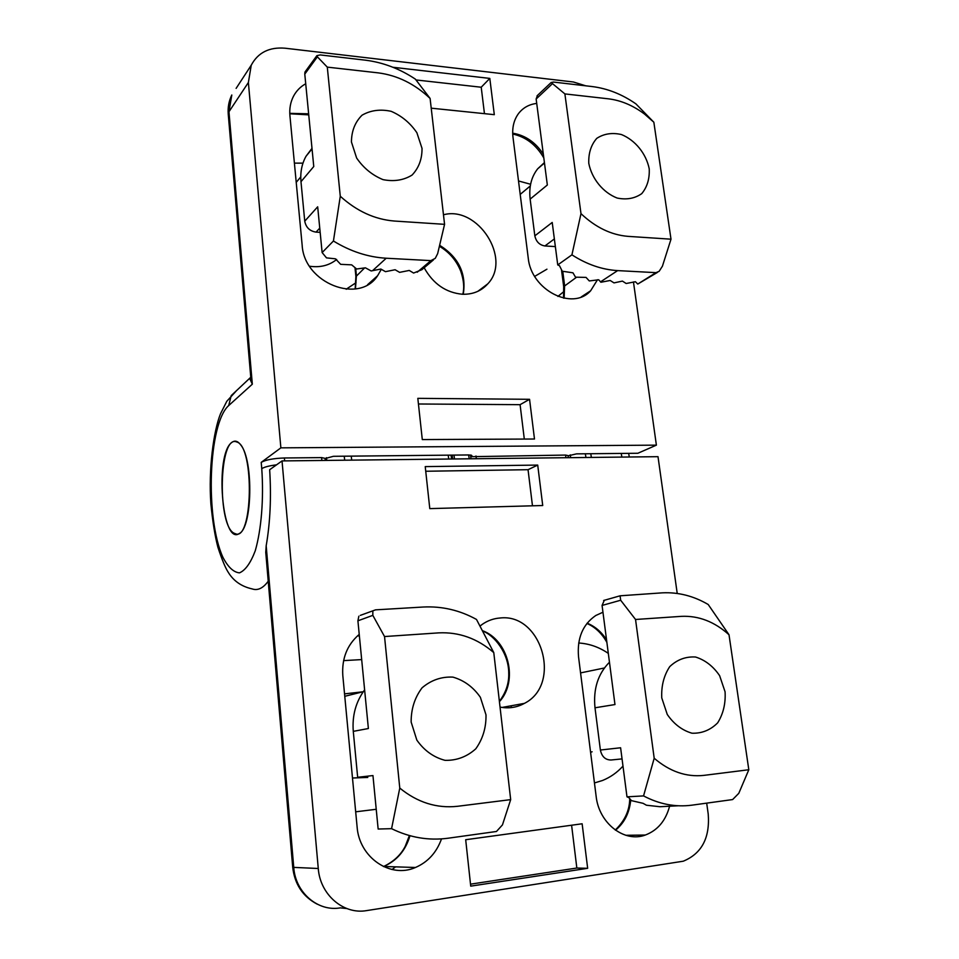 <?xml version="1.0" encoding="UTF-8"?>
<svg xmlns="http://www.w3.org/2000/svg" width="959" height="959" viewBox="0 0 959 959"><rect width="100%" height="100%" fill="white"/><g stroke="black" fill="none" stroke-linecap="round" stroke-linejoin="round"><path stroke-width="1.44" d="M534.69 276.384L546.942 269.191M588.778 163.33C591.823 178.818 603.079 192.567 617.14 198.045C626.575 199.975 634.774 198.513 641.751 193.634C647.229 187.005 649.711 178.722 649.219 168.76C646.138 153.632 635.266 140.194 621.468 134.548C612.142 132.426 603.906 133.697 596.762 138.36C591.068 144.881 588.406 153.2 588.778 163.33M557.874 296.427L564.048 291.428M530.603 184.26L518.507 180.963M655.956 272.656L659.133 271.337L662.417 266.206L671 239.187L627.989 236.358C611.231 234.967 595.563 227.403 580.986 213.653L571.924 254.842C586.8 264.42 602.048 269.671 617.644 270.606L655.956 272.656L637.771 284.056L635.421 281.742L626.143 283.492L622.427 281.095L614 282.893L610.188 280.484L600.873 282.246L598.716 279.776L589.294 280.939L586.033 277.403L575.52 277.175L572.967 272.812L562.262 271.229L559.469 265.691L557.742 264.936L552.216 222.452L534.834 235.83C536.117 241.68 539.485 245.06 544.928 245.96L555.357 246.595M564.887 93.91L608.641 98.849C621.06 100.407 632.976 105.442 644.388 113.953L653.846 122.225L635.877 103.848C622.019 94.234 607.443 88.468 592.159 86.562L553.499 82.066L551.161 82.51L564.887 93.91L580.986 213.653M653.846 122.225L671 239.187M552.12 83.972L536.141 98.993L547.337 185.003L530.147 199.112L534.834 235.83M530.147 199.112C528.793 187.053 531.31 176.947 537.699 168.784L544.424 162.586M571.924 254.842L557.742 264.936M536.141 98.993L537.508 95.397M657.502 272.356L637.771 284.056M309.553 266.23C320.126 267.753 329.165 265.499 336.669 259.469M422.02 148.357L416.877 132.726C410.26 122.992 401.701 115.871 391.188 111.328C380.363 108.966 370.642 110.249 362.034 115.2C355.034 122.165 351.497 131.107 351.45 142.028L356.64 158.043C363.473 168.005 372.26 175.197 383.013 179.633C393.981 181.778 403.667 180.256 412.07 175.065C418.807 167.969 422.128 159.074 422.02 148.357M302.972 163.15L294.401 163.138M346.163 289.222L356.053 282.677M320.162 232.366L316.038 232.114C309.733 231.119 305.969 227.463 304.746 221.169L300.982 181.695L313.761 166.518L304.782 74.107L317.381 56.833L327.295 67.13L378.361 72.884C397.506 75.401 414.756 83.912 430.1 98.441L415.379 79.141C399.675 68.7 382.953 62.371 365.199 60.153L320.21 54.927L316.866 55.67L305.37 71.469M317.381 56.833L316.866 55.67M304.746 221.169L317.681 206.808L322.128 252.565L333.432 241.009C350.407 251.414 368.004 257.156 386.225 258.235L430.891 260.62L435.266 258.355L437.652 253.655L444.568 224.334L430.1 98.441M444.568 224.334L394.341 221.038C374.753 219.443 356.736 211.172 340.277 196.247L327.295 67.13M300.982 181.695C300.155 172.26 301.845 163.773 306.041 156.233L311.999 148.333M340.277 196.247L333.432 241.009M422.068 269.611L413.617 273.051L409.241 270.45L399.603 272.356L395.108 269.743L385.458 271.661L380.855 269.035L371.181 270.953L365.391 267.813L356.64 269L351.677 264.852L340.673 264.336L335.446 258.81L326.492 257.875L322.128 252.565M304.782 74.107L304.974 72.021M590.576 752.252L592.111 751.784M661.758 697.912L667.272 714.467C673.901 724.105 682.149 730.35 691.99 733.215C701.892 733.539 710.451 730.075 717.668 722.846C723.278 713.844 725.747 703.498 725.076 691.811L719.622 675.663C713.196 666.241 705.165 660.032 695.539 657.011C685.745 656.424 677.138 659.624 669.742 666.625C663.868 675.532 661.207 685.961 661.758 697.912M594.448 782.952L602.468 780.506C610.272 777.365 617.105 772.57 622.99 766.121M608.318 653.391C599.087 647.085 589.21 643.633 578.685 643.01M518.939 704.362L518.867 705.872M643.549 795.91C659.289 804.205 675.34 807.298 691.691 805.2L732.628 799.566L738.79 793.321L748.811 769.741L703.798 775.387C686.236 777.246 669.694 771.527 654.194 758.245L643.549 795.91L626.982 796.833L620.605 747.768L600.382 750.022C601.808 756.651 605.381 759.984 611.099 759.996L622.055 758.905M635.541 619.478L681.429 616.349C698.655 615.57 714.515 621.708 729.008 634.75L708.21 604.506C693.597 595.947 678.289 592.051 662.285 592.842L620.089 595.803L620.665 600.238L635.541 619.478L654.194 758.245M729.008 634.75L748.811 769.741M620.665 600.238L602.072 605.441L614.971 704.553L595 707.79L600.382 750.022M595 707.79C593.13 689.03 597.96 673.841 609.468 662.213M678.241 805.776L659.912 806.723L646.426 805.224L643.093 803.33L631.454 800.645L628.84 797.624L626.982 796.833M602.072 605.441L604.362 600.202M362.898 691.799L344.533 693.872M352.492 778.013L367.788 777.437M485.997 714.839L480.363 697.277C473.243 687.064 464.096 680.339 452.912 677.114C441.416 676.551 431.142 680.111 422.068 687.819C414.72 697.589 411.075 709.001 411.147 722.055L416.841 740.108C424.202 750.573 433.612 757.322 445.072 760.355C456.724 760.607 466.973 756.747 475.808 748.787C482.845 738.898 486.237 727.593 485.997 714.839M361.675 659.588L343.598 660.631M355.681 811.817L376.228 809.288M391.572 828.672C409.733 837.567 428.469 840.767 447.781 838.262L496.474 831.477L502.456 824.896L510.679 799.626L457.455 806.303C436.669 808.545 417.441 802.467 399.771 788.082L391.572 828.672L378.146 829.032L372.955 775.567L357.659 777.281L353.284 731.357L368.376 728.528L357.911 620.809L372.823 615.354L384.535 636.548L438.754 632.868C459.049 631.909 477.39 638.49 493.777 652.599L476.491 619.442C459.793 610.224 442.039 606.076 423.243 607.023L375.532 609.852L360.32 615.378M372.823 615.354L372.847 610.979M510.679 799.626L493.777 652.599M399.771 788.082L384.535 636.548M353.284 731.357C352.049 715.666 355.837 701.832 364.624 689.857M357.911 620.809L358.846 616.193M325.101 458.546L333.42 456.304L468.999 454.95L471.864 455.561L470.689 456.448M585.721 85.807L573.434 81.995L285.015 48.202C269.251 46.919 257.995 52.577 251.246 65.2L248.381 82.498L280.867 447.853L656.388 445.144L637.879 453.259L576.479 453.871L568.1 455.849M280.867 447.853L261.22 462.37L261.759 468.663C263.869 498.86 261.399 529.38 255.25 550.802C250.611 563.029 245.348 570.389 239.474 572.859C233.564 572.307 228.062 567.153 222.968 557.419C205.034 518.411 208.259 423.578 228.698 405.561L252.325 384.187L249.724 378.589L250.755 377.127M325.281 460.428L325.077 458.354L321.589 457.599L284.379 457.982C273.435 458.366 265.715 459.817 261.22 462.37M470.725 456.688L565.582 455.069L565.918 457.719M568.339 457.683L568.076 455.609L565.582 455.069M471.217 455.129L471.36 456.088M250.719 376.695L252.325 384.187L228.961 111.759L228.254 114.373M417.824 398.345L529.56 399.304L534.487 439.018L422.296 439.57L417.824 398.345M392.878 67.262L489.809 78.41L494.305 114.672L431.226 108.175M305.717 83.757C300.443 86.694 296.379 90.829 293.526 96.188C290.493 102.038 289.294 108.571 289.93 115.775L302.157 245.204C304.075 283.241 359.169 304.674 377.63 275.701L381.286 269.347M536.716 103.428C529.128 104.327 523.063 107.708 518.519 113.558C513.784 120.043 511.938 127.943 512.993 137.257L528.217 257.899C530.998 289.954 572.559 311.303 590.636 290.781L597.493 279.74M424.166 267.765C433.204 283.912 446.007 292.747 462.562 294.257C472.919 294.509 481.334 291.033 487.783 283.84C511.986 258.81 477.834 205.394 443.478 214.78M633.455 281.934L656.388 445.144M529.56 399.304L520.09 404.674L524.309 439.078M418.436 403.991L520.09 404.674M489.809 78.41L481.214 87.233L484.451 113.665M415.99 79.945L481.214 87.233M231.73 442.519C214.684 454.41 221.877 545.779 239.175 533.576C252.277 528.109 253.679 460.752 240.913 445.144C237.856 440.948 234.799 440.073 231.73 442.519M570.233 454.878L570.665 457.659M585.338 453.787L585.937 457.491M453.979 455.093L454.518 458.977M470.485 455.01L471.013 458.786M235.027 533.564L234.991 533.552C216.938 528.601 218.64 433.528 236.753 441.991C254.758 446.283 252.78 542.998 235.027 533.564M344.233 456.196L344.725 460.212L344.197 456.196M677.222 593.453L658.006 456.676L282.03 460.919L269.659 469.73C271.385 497.098 270.222 522.451 266.182 545.779L265.751 552.336L292.723 867.32M537.711 465.079L542.722 505.525L429.788 508.618L425.233 466.613L537.711 465.079L528.049 469.694L532.473 505.801M587.663 868.315L470.725 886.14L465.69 839.724L582.137 823.781L587.663 868.315L576.838 868.027L470.509 884.162M602.959 612.226L595.791 615.498C582.724 624.465 576.97 638.226 578.529 656.759L596.126 796.222C598.895 823.194 624.285 842.997 645.299 835.049C657.538 830.41 665.618 820.868 669.538 806.435M359.229 634.402L358.87 634.702C347.086 645.011 341.728 658.605 342.807 675.496L357.096 826.814C359.157 857.442 390.277 878.78 415.475 867.487C427.894 862.081 436.573 852.563 441.5 838.897M500.047 707.083C508.714 708.761 516.841 707.526 524.429 703.367C562.274 684.438 541.691 613.137 500.214 617.992C493.741 618.447 487.783 620.545 482.341 624.297L479.968 626.107M317.201 904.157C302.852 896.605 294.701 884.342 292.723 867.344L318.268 868.494C320.054 894.627 343.49 914.826 366.662 910.594L683.264 861.206C701.724 853.582 710.044 837.866 708.221 814.071L706.687 803.163M318.268 868.494L282.03 460.919M425.736 471.253L528.049 469.694M571.6 825.231L576.838 868.027M326.755 460.416L326.444 457.659M469.191 458.81L468.651 454.95M452.672 458.989L452.133 455.117M554.362 238.923L544.928 245.96M600.514 281.862L617.644 270.606M319.755 228.146L316.038 232.114M430.891 260.62L417.201 272.236M386.225 258.235L372.619 270.63M236.022 391.2L226.815 401.258L220.486 413.832C213.509 431.13 208.415 469.526 210.86 503.655C212.61 521.492 214.96 536.021 217.897 547.253C221.889 559.445 225.317 567.752 228.182 572.187C233.493 580.95 241.464 586.512 252.109 588.898C257.671 590.828 263.054 588.275 268.22 581.226M364.588 267.945L355.909 276.6M355.729 268.796L356.412 275.521L355.453 288.923M308.642 113.809L289.774 113.342M576.275 277.439L563.688 286.633L563.532 298.105M562.777 271.505L564.587 285.41L564.144 298.237M543.333 154.207C535.53 142.292 525.316 135.279 512.693 133.181M463.257 294.281C466.553 273.627 458.678 257.288 439.63 245.276M248.381 82.498L228.961 111.759L231.802 95.001C228.889 100.947 227.703 107.324 228.242 114.145L250.767 377.259L231.227 395.599L228.698 405.561M251.246 65.2L236.118 88.384M276.504 464.851C269.215 465.75 264.3 467.021 261.759 468.663M284.379 457.982L284.631 460.883M321.589 457.599L321.864 460.464M475.988 456.004L476.311 458.726M590.768 453.727L591.367 457.431M351.234 456.124L351.713 460.128M448.213 455.153L448.74 459.037M346.834 908.557L340.301 907.873C317.92 911.901 295.396 892.565 293.766 867.547L266.182 545.779M395.599 866.852L392.039 869.513M621.252 453.427L621.852 457.083M615.51 830.206C624.429 822.846 629.512 812.729 630.746 799.89M606.544 639.797C601.521 631.933 595.059 626.395 587.136 623.182M383.456 866.564L383.684 866.48C396.87 860.714 405.633 850.465 409.961 835.721M359.385 635.949L357.611 635.781M499.423 701.688C518.627 680.974 508.594 640.013 482.317 630.614M520.198 194.401L530.291 185.962M544.472 163.018L537.699 168.784M644.388 113.953L647.745 115.979M551.161 82.51L537.052 95.816M296.223 182.354L300.766 176.912M346.331 289.234L347.733 288.383M312.047 148.885L306.041 156.233M433.42 259.925L422.296 269.347M580.567 672.906L604.398 667.979M511.291 705.764L511.135 707.622M620.089 595.803L603.631 600.49M344.772 696.306L363.281 691.703M367.585 284.703L377.63 275.701M581.262 296.918L590.636 290.781M477.834 291.344L487.783 283.84M462.813 294.269C464.48 287.928 463.808 280.268 460.776 271.289C456.472 260.512 449.339 252.181 439.39 246.271M543.813 157.947C536.261 144.881 525.892 136.909 512.717 134.02M355.166 288.971L355.897 276.516L355.058 268.256M561.483 269.743L563.688 286.633M308.738 114.864L289.786 113.773M451.593 459.001L451.054 455.129M625.831 835.289L645.299 835.049M409.397 835.553L405.201 846.353C400.874 854.877 393.693 861.59 383.684 866.48L415.475 867.487M502.06 707.442L524.429 703.367M629.296 456.999L628.636 453.355M482.521 630.998C494.161 635.074 508.702 653.067 508.738 672.966C509.121 683.108 505.992 692.554 499.375 701.317M359.385 635.997L357.587 635.805M606.879 642.374C601.904 633.419 595.251 627.114 586.932 623.458M615.258 830.026C624.777 820.868 629.595 810.439 629.727 798.703"/></g></svg>

